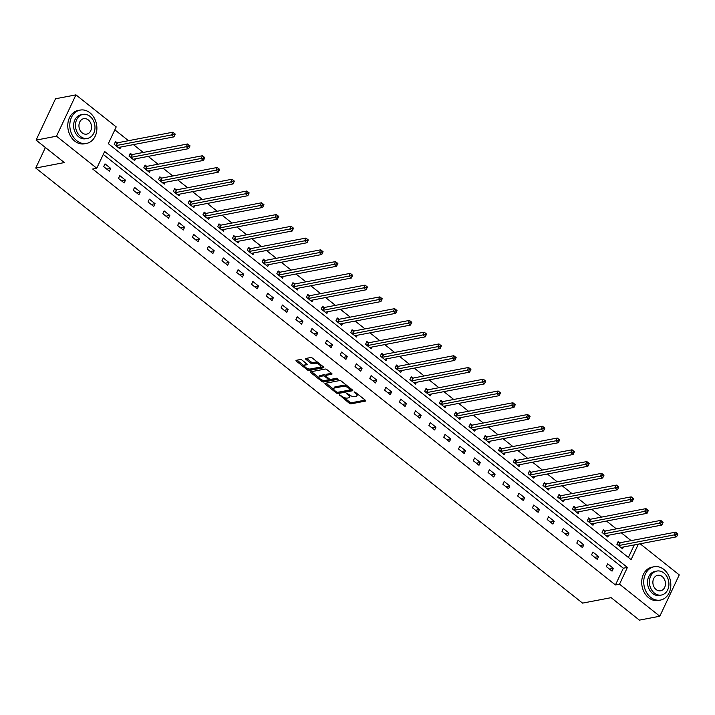 <?xml version="1.0" encoding="UTF-8"?>
<svg xmlns="http://www.w3.org/2000/svg" width="715" height="715" viewBox="0 0 715 715"><rect width="100%" height="100%" fill="white"/><g stroke="black" fill="none" stroke-linecap="round" stroke-linejoin="round"><path stroke-width="1.07" d="M339.321 394.778L349.295 403.269A1.332 0.554 -154.8 0 0 351.029 403.85L365.454 401.097A1.332 0.554 -154.8 0 0 365.731 400.927A1.332 0.554 -154.8 0 0 365.32 400.203L355.444 392.338L354.032 392.052L355.596 393.572A4.263 1.77 -154.8 0 1 356.892 395.878A4.263 1.77 -154.8 0 1 356.007 396.432L354.81 396.655A4.263 1.77 -154.8 0 1 349.269 394.778L346.775 393.348L348.142 394.993A4.263 1.77 -154.8 0 1 349.438 397.299A4.263 1.77 -154.8 0 1 348.554 397.853L347.356 398.085A4.263 1.77 -154.8 0 1 341.815 396.208L339.321 394.778M302.061 360.11A1.332 0.554 -154.8 0 0 300.336 359.52L296.287 360.297A1.332 0.554 -154.8 0 0 296.01 360.467A1.332 0.554 -154.8 0 0 296.412 361.191L307.387 369.923A1.332 0.554 -154.8 0 0 309.121 370.504L323.546 367.751A1.332 0.554 -154.8 0 0 323.824 367.582A1.332 0.554 -154.8 0 0 323.412 366.858L312.437 358.126A1.332 0.554 -154.8 0 0 310.712 357.536L305.823 358.474A1.332 0.554 -154.8 0 0 305.546 358.644A1.332 0.554 -154.8 0 0 305.949 359.368L310.65 363.104A1.332 0.554 -154.8 0 0 312.375 363.694L314.806 363.229A3.566 1.475 -154.8 0 1 318.729 364.301A3.566 1.475 -154.8 0 1 320.517 366.724A3.566 1.475 -154.8 0 1 319.784 367.188L310.283 369.003A3.566 1.475 -154.8 0 1 306.36 367.921A3.566 1.475 -154.8 0 1 304.572 365.508A3.566 1.475 -154.8 0 1 305.305 365.043L306.887 364.739A1.332 0.554 -154.8 0 0 307.164 364.57A1.332 0.554 -154.8 0 0 306.762 363.846L302.061 360.11M640.157 543.793L679.25 574.896L659.802 616.232L639.389 620.128L611.146 597.66L582.573 603.12L35.75 168.034L64.323 162.573L36.081 140.104L56.494 136.199L75.942 94.872L116.214 126.913L108.331 143.67L631.086 559.613L638.37 544.133M659.802 616.232L619.521 584.182L627.404 567.424L104.649 151.491L96.766 168.248L56.494 136.199M96.766 168.248L92.682 169.026L615.436 584.968L619.521 584.182M325.218 383.312A1.332 0.554 -154.8 0 0 324.941 383.49A1.332 0.554 -154.8 0 0 325.343 384.205L336.318 392.937A1.332 0.554 -154.8 0 0 338.052 393.527L352.477 390.774A1.332 0.554 -154.8 0 0 352.754 390.596A1.332 0.554 -154.8 0 0 352.343 389.881L341.368 381.14A1.332 0.554 -154.8 0 0 339.643 380.559L325.218 383.312M321.857 381.435L310.882 372.694A1.332 0.554 -154.8 0 1 310.471 371.979A1.332 0.554 -154.8 0 1 310.748 371.8L325.173 369.047A1.332 0.554 -154.8 0 1 326.907 369.637L331.599 373.373A1.332 0.554 -154.8 0 1 332.01 374.088A1.332 0.554 -154.8 0 1 331.733 374.267L325.879 375.384A1.332 0.554 -154.8 0 0 325.611 375.554A1.332 0.554 -154.8 0 0 326.013 376.278L329.123 378.753A1.332 0.554 -154.8 0 0 330.857 379.343L336.953 378.181L338.249 379.218L323.591 382.016A1.332 0.554 -154.8 0 1 321.857 381.435L321.991 380.005M45.402 147.522L35.75 168.034M615.436 584.968L623.328 568.211L103.273 154.422M613.363 568.345L607.678 563.822L606.365 566.611L612.049 571.133L613.363 568.345L609.475 569.086M598.58 556.583L592.896 552.052L591.582 554.849L597.266 559.371L598.58 556.583L594.692 557.325M583.798 544.812L578.104 540.29L576.791 543.087L582.484 547.61L583.798 544.812L579.901 545.563M569.015 533.05L563.322 528.528L562.008 531.325L567.692 535.848L569.015 533.05L565.118 533.792M554.223 521.289L548.539 516.766L547.225 519.555L552.909 524.086L554.223 521.289L550.336 522.03M539.441 509.527L533.756 505.005L532.443 507.793L538.127 512.315L539.441 509.527L535.553 510.269M524.658 497.765L518.974 493.243L517.66 496.031L523.344 500.554L524.658 497.765L520.77 498.507M509.875 486.003L504.191 481.472L502.877 484.27L508.562 488.792L509.875 486.003L505.988 486.745M495.093 474.233L489.4 469.71L488.086 472.508L493.779 477.03L495.093 474.233L491.196 474.983M480.301 462.471L474.617 457.949L473.303 460.746L478.987 465.268L480.301 462.471L476.413 463.213M465.519 450.709L459.834 446.187L458.521 448.975L464.205 453.507L465.519 450.709L461.631 451.451M450.736 438.947L445.052 434.425L443.738 437.214L449.422 441.736L450.736 438.947L446.848 439.689M435.953 427.186L430.269 422.663L428.955 425.452L434.64 429.974L435.953 427.186L432.066 427.928M421.171 415.424L415.487 410.893L414.164 413.69L419.857 418.212L421.171 415.424L417.274 416.166M406.388 403.653L400.695 399.131L399.381 401.928L405.074 406.451L406.388 403.653L402.491 404.404M391.597 391.892L385.912 387.369L384.599 390.167L390.283 394.689L391.597 391.892L387.709 392.633M376.814 380.13L371.13 375.607L369.816 378.396L375.5 382.927L376.814 380.13L372.926 380.872M362.031 368.368L356.347 363.846L355.033 366.634L360.718 371.156L362.031 368.368L358.144 369.11M347.249 356.606L341.564 352.084L340.251 354.872L345.935 359.395L347.249 356.606L343.361 357.348M332.466 344.844L326.773 340.313L325.459 343.111L331.152 347.633L332.466 344.844L328.569 345.586M317.683 333.074L311.99 328.551L310.676 331.349L316.361 335.871L317.683 333.074L313.787 333.825M302.892 321.312L297.208 316.79L295.894 319.587L301.578 324.11L302.892 321.312L299.004 322.054M288.109 309.55L282.425 305.028L281.111 307.816L286.795 312.348L288.109 309.55L284.221 310.292M273.327 297.789L267.642 293.266L266.329 296.055L272.013 300.577L273.327 297.789L269.439 298.53M258.544 286.027L252.86 281.504L251.546 284.293L257.23 288.815L258.544 286.027L254.656 286.769M243.761 274.265L238.068 269.734L236.754 272.531L242.448 277.054L243.761 274.265L239.865 275.007M228.97 262.494L223.286 257.972L221.972 260.769L227.656 265.292L228.97 262.494L225.082 263.245M214.187 250.733L208.503 246.21L207.189 248.999L212.873 253.53L214.187 250.733L210.299 251.474M199.405 238.971L193.72 234.448L192.407 237.237L198.091 241.768L199.405 238.971L195.517 239.713M184.622 227.209L178.938 222.687L177.624 225.475L183.308 229.998L184.622 227.209L180.734 227.951M169.839 215.447L164.155 210.925L162.832 213.714L168.526 218.236L169.839 215.447L165.943 216.189M155.057 203.686L149.364 199.154L148.05 201.952L153.743 206.474L155.057 203.686L151.16 204.427M140.265 191.915L134.581 187.393L133.267 190.19L138.951 194.712L140.265 191.915L136.377 192.666M125.483 180.153L119.798 175.631L118.484 178.419L124.169 182.951L125.483 180.153L121.595 180.895M110.7 168.391L105.016 163.869L103.702 166.658L109.386 171.189L110.7 168.391L106.812 169.133M631.13 540.638L621.29 532.809M616.348 528.877L606.508 521.047M601.565 517.115L591.725 509.286M586.774 505.353L576.942 497.524M571.991 493.582L562.151 485.753M557.208 481.821L547.368 473.991M542.426 470.059L532.586 462.23M527.643 458.297L517.803 450.468M512.861 446.535L503.02 438.706M498.069 434.774L488.238 426.944M483.286 423.003L473.446 415.174M468.504 411.241L458.664 403.412M453.721 399.479L443.881 391.65M438.939 387.718L429.098 379.888M424.147 375.956L414.316 368.127M409.364 364.194L399.524 356.365M394.582 352.423L384.742 344.594M379.799 340.662L369.959 332.832M365.016 328.9L355.176 321.071M350.234 317.138L340.394 309.309M335.442 305.377L325.611 297.547M320.66 293.615L310.819 285.786M305.877 281.844L296.037 274.015M291.094 270.082L281.254 262.253M276.312 258.321L266.472 250.491M261.529 246.559L251.689 238.73M246.738 234.797L236.897 226.968M231.955 223.035L222.115 215.206M217.172 211.265L207.332 203.435M202.39 199.503L192.549 191.674M187.607 187.741L177.767 179.912M172.816 175.979L162.984 168.15M158.033 164.218L148.193 156.388M143.25 152.456L133.41 144.627M128.468 140.685L114.838 129.844M628.387 557.459L634.285 544.919M619.726 542.694L618.189 541.478L616.875 544.267L622.559 548.789L623.409 546.993M604.944 530.932L603.406 529.708L602.093 532.505L607.777 537.028L608.626 535.231M590.152 519.17L588.624 517.946L587.31 520.743L592.994 525.266L593.843 523.469M575.369 507.409L573.841 506.184L572.527 508.982L578.212 513.504L579.061 511.708M560.587 495.647L559.05 494.423L557.736 497.211L563.429 501.742L564.269 499.937M545.804 483.876L544.267 482.661L542.953 485.449L548.637 489.981L549.486 488.175M531.022 472.115L529.484 470.899L528.171 473.688L533.855 478.21L534.704 476.413M516.239 460.353L514.702 459.128L513.388 461.926L519.072 466.448L519.921 464.652M501.447 448.591L499.919 447.367L498.605 450.164L504.29 454.686L505.139 452.89M486.665 436.829L485.136 435.605L483.823 438.402L489.507 442.925L490.347 441.128M471.882 425.068L470.345 423.843L469.031 426.632L474.724 431.163L475.564 429.358M457.1 413.297L455.562 412.081L454.248 414.87L459.933 419.392L460.782 417.596M442.317 401.535L440.78 400.32L439.466 403.108L445.15 407.63L445.999 405.834M427.534 389.773L425.997 388.549L424.683 391.346L430.367 395.869L431.217 394.072M412.743 378.012L411.214 376.787L409.901 379.585L415.585 384.107L416.434 382.31M397.96 366.25L396.432 365.025L395.109 367.823L400.802 372.345L401.642 370.549M383.177 354.488L381.64 353.264L380.326 356.052L386.02 360.583L386.86 358.778M368.395 342.717L366.858 341.502L365.544 344.29L371.228 348.813L372.077 347.016M353.612 330.956L352.075 329.74L350.761 332.529L356.445 337.051L357.294 335.255M338.821 319.194L337.292 317.969L335.979 320.767L341.663 325.289L342.512 323.493M324.038 307.432L322.51 306.208L321.196 309.005L326.88 313.528L327.72 311.731M309.255 295.67L307.718 294.446L306.404 297.243L312.098 301.766L312.938 299.969M294.473 283.909L292.935 282.684L291.622 285.473L297.306 290.004L298.155 288.199M279.69 272.138L278.153 270.922L276.839 273.711L282.523 278.233L283.372 276.437M264.907 260.376L263.37 259.161L262.056 261.949L267.741 266.472L268.59 264.675M250.116 248.614L248.588 247.39L247.274 250.187L252.958 254.71L253.807 252.913M235.333 236.853L233.805 235.628L232.491 238.426L238.175 242.948L239.016 241.152M220.551 225.091L219.013 223.867L217.7 226.664L223.393 231.186L224.233 229.39M205.768 213.329L204.231 212.105L202.917 214.893L208.601 219.425L209.45 217.619M190.985 201.559L189.448 200.343L188.134 203.132L193.819 207.654L194.668 205.857M176.203 189.797L174.666 188.581L173.352 191.37L179.036 195.892L179.885 194.096M161.411 178.035L159.883 176.811L158.569 179.608L164.253 184.13L165.102 182.334M146.629 166.273L145.1 165.049L143.778 167.846L149.471 172.369L150.311 170.572M131.846 154.512L130.309 153.287L128.995 156.084L134.688 160.607L135.528 158.81M117.063 142.75L115.526 141.525L114.212 144.314L119.897 148.845L120.746 147.04M36.081 140.104L55.529 98.768L75.942 94.872M623.328 568.211L627.404 567.424M349.438 397.299L349.966 396.181A4.263 1.77 -154.8 0 0 349.858 395.207M356.892 395.878L357.42 394.76A4.263 1.77 -154.8 0 0 357.348 393.858M343.906 397.442L349.823 402.152A1.332 0.554 -154.8 0 0 351.557 402.733L365.222 400.123M337.739 392.303A1.332 0.554 -154.8 0 0 338.579 392.41L352.245 389.8M325.969 383.169L333.851 389.434M336.416 391.909L337.632 392.32L350.296 389.907L348.857 388.2A4.263 1.77 -154.8 0 0 343.316 386.323L334.656 387.977A4.263 1.77 -154.8 0 0 333.78 388.531A4.263 1.77 -154.8 0 0 335.067 390.837L336.416 391.909M347.284 385.85A4.263 1.77 -154.8 0 0 343.835 385.206L343.316 386.323M333.78 388.531L334.307 387.414A4.263 1.77 -154.8 0 1 335.183 386.86L343.835 385.206M319.113 377.717L311.508 371.657M331.501 373.293L326.406 374.267A1.332 0.554 -154.8 0 0 326.129 374.437A1.332 0.554 -154.8 0 0 326.174 374.758M337.677 378.306L324.11 380.898L323.591 382.016M319.811 376.546A3.566 1.475 -154.8 0 0 319.078 377.011A3.566 1.475 -154.8 0 0 320.865 379.424A3.566 1.475 -154.8 0 0 324.789 380.505L328.131 379.862A1.332 0.554 -154.8 0 0 328.408 379.692A1.332 0.554 -154.8 0 0 328.006 378.968L324.887 376.492A1.332 0.554 -154.8 0 0 323.162 375.902L319.811 376.546L320.338 375.429A3.566 1.475 -154.8 0 0 319.605 375.893L319.078 377.011M328.659 378.744A1.332 0.554 -154.8 0 0 328.927 378.593L328.408 379.692M320.338 375.429L323.681 374.785A1.332 0.554 -154.8 0 1 325.414 375.375L325.62 375.536M322.385 380.317A1.332 0.554 -154.8 0 0 324.11 380.898M304.572 365.508L305.099 364.391A3.566 1.475 -154.8 0 1 305.832 363.926L306.663 363.765M320.517 366.724L321.044 365.606A3.566 1.475 -154.8 0 0 321.026 364.954M318.023 362.568A3.566 1.475 -154.8 0 0 315.324 362.112L314.806 363.229M306.574 358.331L311.177 361.987A1.332 0.554 -154.8 0 0 312.902 362.577L315.324 362.112M307.584 368.547L307.915 368.806A1.332 0.554 -154.8 0 0 309.649 369.387L323.314 366.777M297.038 360.146L304.581 366.151M621.031 547.574L621.094 547.502A1.359 0.563 25.2 0 1 621.326 547.395L676.596 536.831L674.227 534.945L675.541 532.157L620.271 542.712A1.359 0.563 25.2 0 1 619.896 542.721L617.733 542.453M676.917 533.354L675.541 532.157L677.909 534.034L676.596 536.831L677.865 534.105L676.917 533.354L676.39 534.471L677.337 535.222M676.39 534.471L618.958 545.509A1.359 0.563 25.2 0 1 618.582 545.509L618.412 545.491M650.713 597.374A16.963 13.406 79.2 0 0 660.463 600.073A16.963 13.406 79.2 0 0 670.706 587.113A16.963 13.406 79.2 0 0 663.86 569.444A16.963 13.406 79.2 0 0 654.1 566.754A16.963 13.406 79.2 0 0 643.857 579.704A16.963 13.406 79.2 0 0 650.713 597.374M654.1 566.754L652.062 567.138A16.963 13.406 79.2 0 0 641.82 580.088A16.963 13.406 79.2 0 0 648.675 597.767A16.963 13.406 79.2 0 0 658.426 600.457L660.463 600.073M661.455 595.041L659.579 595.407A12.209 9.653 -100.8 0 1 652.554 593.468A12.209 9.653 -100.8 0 1 647.62 580.741A12.209 9.653 -100.8 0 1 654.994 571.419L656.871 571.053A12.209 9.653 79.2 0 0 649.497 580.383A12.209 9.653 79.2 0 0 654.431 593.101A12.209 9.653 79.2 0 0 661.455 595.041A12.209 9.653 79.2 0 0 668.829 585.719A12.209 9.653 79.2 0 0 663.895 573.001A12.209 9.653 79.2 0 0 656.871 571.053M662.215 576.567A7.874 6.221 79.2 0 0 657.684 575.325A7.874 6.221 79.2 0 0 652.929 581.331A7.874 6.221 79.2 0 0 656.111 589.526A7.874 6.221 79.2 0 0 660.642 590.778A7.874 6.221 79.2 0 0 665.388 584.772A7.874 6.221 79.2 0 0 662.215 576.567M76.782 140.721A16.963 13.406 79.2 0 0 86.533 143.411A16.963 13.406 79.2 0 0 96.775 130.461A16.963 13.406 79.2 0 0 89.929 112.791A16.963 13.406 79.2 0 0 80.169 110.092A16.963 13.406 79.2 0 0 69.927 123.043A16.963 13.406 79.2 0 0 76.782 140.721M80.169 110.092L78.132 110.485A16.963 13.406 79.2 0 0 67.889 123.436A16.963 13.406 79.2 0 0 74.744 141.105A16.963 13.406 79.2 0 0 84.495 143.804L86.533 143.411M87.525 138.388L85.648 138.746A12.209 9.653 -100.8 0 1 78.623 136.806A12.209 9.653 -100.8 0 1 73.69 124.088A12.209 9.653 -100.8 0 1 81.063 114.758L82.94 114.4A12.209 9.653 79.2 0 0 75.567 123.722A12.209 9.653 79.2 0 0 80.5 136.449A12.209 9.653 79.2 0 0 87.525 138.388A12.209 9.653 79.2 0 0 94.898 129.066A12.209 9.653 79.2 0 0 89.965 116.339A12.209 9.653 79.2 0 0 82.94 114.4M88.285 119.914A7.874 6.221 79.2 0 0 83.753 118.663A7.874 6.221 79.2 0 0 78.999 124.678A7.874 6.221 79.2 0 0 82.18 132.874A7.874 6.221 79.2 0 0 86.712 134.125A7.874 6.221 79.2 0 0 91.457 128.119A7.874 6.221 79.2 0 0 88.285 119.914M606.249 535.812L606.311 535.741A1.359 0.563 25.2 0 1 606.543 535.624L661.813 525.069L659.445 523.183L660.758 520.386L605.489 530.95A1.359 0.563 25.2 0 1 605.113 530.95L602.951 530.691M662.135 521.593L660.758 520.386L663.127 522.272L661.813 525.069L663.082 522.343L662.135 521.593L661.607 522.71L662.555 523.46M661.607 522.71L604.175 533.748A1.359 0.563 25.2 0 1 603.8 533.748L603.63 533.73M591.457 524.041L591.528 523.979A1.359 0.563 25.2 0 1 591.761 523.863L647.03 513.307L644.662 511.422L645.976 508.624L590.706 519.188A1.359 0.563 25.2 0 1 590.331 519.188L588.159 518.92M647.352 509.831L645.976 508.624L648.344 510.51L647.03 513.307L648.299 510.582L647.352 509.831L646.825 510.948L647.772 511.699M646.825 510.948L589.392 521.977A1.359 0.563 25.2 0 1 589.017 521.986L588.838 521.959M576.674 512.28L576.737 512.217A1.359 0.563 25.2 0 1 576.978 512.101L632.248 501.537L629.87 499.66L631.193 496.862L575.924 507.427A1.359 0.563 25.2 0 1 575.548 507.427L573.376 507.158M632.569 498.06L631.193 496.862L633.562 498.748L632.248 501.537L633.517 498.82L632.569 498.06L632.042 499.177L632.99 499.937M632.042 499.177L574.61 510.215A1.359 0.563 25.2 0 1 574.234 510.224L574.056 510.197M561.892 500.518L561.954 500.455A1.359 0.563 25.2 0 1 562.196 500.339L617.456 489.775L615.088 487.889L616.401 485.101L561.141 495.665A1.359 0.563 25.2 0 1 560.766 495.665L558.594 495.397M617.787 486.298L616.401 485.101L618.77 486.987L617.456 489.775L618.734 487.058L617.787 486.298L617.26 487.416L618.207 488.175M617.26 487.416L559.818 498.453A1.359 0.563 25.2 0 1 559.452 498.453L559.273 498.435M547.109 488.756L547.172 488.685A1.359 0.563 25.2 0 1 547.404 488.577L602.674 478.013L600.305 476.127L601.619 473.339L546.349 483.894A1.359 0.563 25.2 0 1 545.983 483.903L543.811 483.635M602.995 474.537L601.619 473.339L603.987 475.225L602.674 478.013L603.943 475.287L602.995 474.537L602.477 475.654L603.424 476.404M602.477 475.654L545.036 486.692A1.359 0.563 25.2 0 1 544.669 486.692L544.49 486.674M532.326 476.994L532.389 476.923A1.359 0.563 25.2 0 1 532.621 476.816L587.891 466.251L585.522 464.366L586.836 461.577L531.567 472.132A1.359 0.563 25.2 0 1 531.191 472.141L529.029 471.873M588.213 462.775L586.836 461.577L589.205 463.454L587.891 466.251L589.16 463.526L588.213 462.775L587.685 463.892L588.633 464.643M587.685 463.892L530.253 474.93A1.359 0.563 25.2 0 1 529.878 474.93L529.708 474.912M517.535 465.233L517.606 465.161A1.359 0.563 25.2 0 1 517.839 465.045L573.108 454.49L570.74 452.604L572.054 449.806L516.784 460.371A1.359 0.563 25.2 0 1 516.409 460.371L514.246 460.111M573.43 451.013L572.054 449.806L574.422 451.692L573.108 454.49L574.377 451.764L573.43 451.013L572.903 452.13L573.85 452.881M572.903 452.13L515.47 463.168A1.359 0.563 25.2 0 1 515.095 463.168L514.925 463.15M502.752 453.462L502.815 453.399A1.359 0.563 25.2 0 1 503.056 453.283L558.326 442.728L555.957 440.842L557.271 438.045L502.001 448.609A1.359 0.563 25.2 0 1 501.626 448.609L499.454 448.341M558.647 439.251L557.271 438.045L559.639 439.931L558.326 442.728L559.595 440.002L558.647 439.251L558.12 440.369L559.067 441.119M558.12 440.369L500.688 451.397A1.359 0.563 25.2 0 1 500.312 451.406L500.134 451.38M487.97 441.7L488.032 441.638A1.359 0.563 25.2 0 1 488.274 441.521L543.543 430.957L541.166 429.072L542.479 426.283L487.219 436.847A1.359 0.563 25.2 0 1 486.844 436.847L484.672 436.579M543.865 427.481L542.479 426.283L544.857 428.169L543.543 430.957L544.812 428.24L543.865 427.481L543.337 428.598L544.285 429.358M543.337 428.598L485.905 439.636A1.359 0.563 25.2 0 1 485.53 439.645L485.351 439.618M473.187 429.938L473.25 429.876A1.359 0.563 25.2 0 1 473.491 429.76L528.751 419.196L526.383 417.31L527.697 414.521L472.427 425.085A1.359 0.563 25.2 0 1 472.061 425.085L469.889 424.817M529.073 415.719L527.697 414.521L530.065 416.407L528.751 419.196L530.021 416.479L529.073 415.719L528.555 416.836L529.502 417.596M528.555 416.836L471.114 427.874A1.359 0.563 25.2 0 1 470.747 427.874L470.568 427.856M458.404 418.177L458.467 418.105A1.359 0.563 25.2 0 1 458.699 417.998L513.969 407.434L511.6 405.548L512.914 402.76L457.645 413.315A1.359 0.563 25.2 0 1 457.278 413.324L455.106 413.056M514.291 403.957L512.914 402.76L515.283 404.645L513.969 407.434L515.238 404.708L514.291 403.957L513.763 405.074L514.711 405.825M513.763 405.074L456.331 416.112A1.359 0.563 25.2 0 1 455.956 416.112L455.786 416.094M443.622 406.415L443.684 406.343A1.359 0.563 25.2 0 1 443.917 406.236L499.186 395.672L496.818 393.786L498.132 390.998L442.862 401.553A1.359 0.563 25.2 0 1 442.487 401.562L440.324 401.294M499.508 392.195L498.132 390.998L500.5 392.875L499.186 395.672L500.455 392.946L499.508 392.195L498.981 393.313L499.928 394.063M498.981 393.313L441.548 404.35A1.359 0.563 25.2 0 1 441.173 404.35L441.003 404.332M428.83 394.653L428.902 394.582A1.359 0.563 25.2 0 1 429.134 394.466L484.404 383.91L482.035 382.024L483.349 379.227L428.079 389.791A1.359 0.563 25.2 0 1 427.704 389.791L425.541 389.532M484.725 380.434L483.349 379.227L485.717 381.113L484.404 383.91L485.673 381.184L484.725 380.434L484.198 381.551L485.145 382.302M484.198 381.551L426.766 392.589A1.359 0.563 25.2 0 1 426.39 392.589L426.212 392.571M414.048 382.882L414.11 382.82A1.359 0.563 25.2 0 1 414.351 382.704L469.621 372.149L467.252 370.263L468.566 367.465L413.297 378.029A1.359 0.563 25.2 0 1 412.921 378.029L410.75 377.761M469.943 368.672L468.566 367.465L470.935 369.351L469.621 372.149L470.89 369.423L469.943 368.672L469.415 369.78L470.363 370.54M469.415 369.78L411.983 380.818A1.359 0.563 25.2 0 1 411.608 380.827L411.429 380.8M399.265 371.121L399.328 371.058A1.359 0.563 25.2 0 1 399.569 370.942L454.829 360.378L452.461 358.492L453.775 355.704L398.514 366.268A1.359 0.563 25.2 0 1 398.139 366.268L395.967 366M455.16 356.901L453.775 355.704L456.143 357.589L454.829 360.378L456.107 357.661L455.16 356.901L454.633 358.018L455.58 358.778M454.633 358.018L397.2 369.056A1.359 0.563 25.2 0 1 396.825 369.065L396.646 369.038M384.482 359.359L384.545 359.296A1.359 0.563 25.2 0 1 384.777 359.18L440.047 348.616L437.678 346.73L438.992 343.942L383.723 354.506A1.359 0.563 25.2 0 1 383.356 354.506L381.184 354.238M440.369 345.139L438.992 343.942L441.361 345.828L440.047 348.616L441.316 345.899L440.369 345.139L439.85 346.257L440.798 347.016M439.85 346.257L382.409 357.294A1.359 0.563 25.2 0 1 382.042 357.294L381.864 357.277M369.7 347.597L369.762 347.526A1.359 0.563 25.2 0 1 369.995 347.419L425.264 336.854L422.896 334.969L424.209 332.18L368.94 342.735A1.359 0.563 25.2 0 1 368.565 342.744L366.402 342.476M425.586 333.378L424.209 332.18L426.578 334.066L425.264 336.854L426.533 334.128L425.586 333.378L425.059 334.495L426.006 335.246M425.059 334.495L367.626 345.533A1.359 0.563 25.2 0 1 367.251 345.533L367.081 345.515M354.917 335.836L354.98 335.764A1.359 0.563 25.2 0 1 355.212 335.657L410.481 325.093L408.113 323.207L409.427 320.418L354.157 330.974A1.359 0.563 25.2 0 1 353.782 330.982L351.619 330.714M410.803 321.616L409.427 320.418L411.795 322.295L410.481 325.093L411.751 322.367L410.803 321.616L410.276 322.733L411.223 323.484M410.276 322.733L352.844 333.771A1.359 0.563 25.2 0 1 352.468 333.771L352.298 333.753M340.126 324.074L340.188 324.002A1.359 0.563 25.2 0 1 340.429 323.886L395.699 313.331L393.33 311.445L394.644 308.648L339.375 319.212A1.359 0.563 25.2 0 1 338.999 319.212L336.828 318.953M396.021 309.854L394.644 308.648L397.013 310.533L395.699 313.331L396.968 310.605L396.021 309.854L395.493 310.971L396.441 311.722M395.493 310.971L338.061 322.009A1.359 0.563 25.2 0 1 337.686 322.009L337.507 321.991M325.343 312.303L325.405 312.241A1.359 0.563 25.2 0 1 325.647 312.124L380.916 301.569L378.539 299.683L379.862 296.886L324.592 307.45A1.359 0.563 25.2 0 1 324.217 307.45L322.045 307.182M381.238 298.084L379.862 296.886L382.23 298.772L380.916 301.569L382.185 298.843L381.238 298.084L380.711 299.201L381.658 299.96M380.711 299.201L323.278 310.239A1.359 0.563 25.2 0 1 322.903 310.247L322.724 310.221M310.56 300.541L310.623 300.479A1.359 0.563 25.2 0 1 310.864 300.363L366.125 289.798L363.756 287.913L365.07 285.124L309.81 295.688A1.359 0.563 25.2 0 1 309.434 295.688L307.262 295.42M366.446 286.322L365.07 285.124L367.439 287.01L366.125 289.798L367.403 287.081L366.446 286.322L365.928 287.439L366.875 288.199M365.928 287.439L308.487 298.477A1.359 0.563 25.2 0 1 308.12 298.486L307.942 298.459M295.778 288.78L295.84 288.717A1.359 0.563 25.2 0 1 296.073 288.601L351.342 278.037L348.974 276.151L350.287 273.362L295.018 283.927A1.359 0.563 25.2 0 1 294.651 283.927L292.48 283.658M351.664 274.56L350.287 273.362L352.656 275.248L351.342 278.037L352.611 275.32L351.664 274.56L351.137 275.677L352.093 276.437M351.137 275.677L293.704 286.715A1.359 0.563 25.2 0 1 293.338 286.715L293.159 286.697M280.995 277.018L281.058 276.946A1.359 0.563 25.2 0 1 281.29 276.839L336.559 266.275L334.191 264.389L335.505 261.601L280.235 272.156A1.359 0.563 25.2 0 1 279.86 272.165L277.697 271.897M336.881 262.798L335.505 261.601L337.873 263.486L336.559 266.275L337.829 263.549L336.881 262.798L336.354 263.915L337.301 264.666M336.354 263.915L278.921 274.953A1.359 0.563 25.2 0 1 278.546 274.953L278.376 274.935M266.203 265.256L266.275 265.185A1.359 0.563 25.2 0 1 266.507 265.077L321.777 254.513L319.408 252.627L320.722 249.83L265.453 260.394A1.359 0.563 25.2 0 1 265.077 260.403L262.914 260.135M322.099 251.037L320.722 249.83L323.091 251.716L321.777 254.513L323.046 251.787L322.099 251.037L321.571 252.154L322.519 252.904M321.571 252.154L264.139 263.192A1.359 0.563 25.2 0 1 263.764 263.192L263.594 263.174M251.421 253.494L251.483 253.423A1.359 0.563 25.2 0 1 251.725 253.307L306.994 242.751L304.626 240.866L305.94 238.068L250.67 248.632A1.359 0.563 25.2 0 1 250.295 248.632L248.123 248.373M307.316 239.275L305.94 238.068L308.308 239.954L306.994 242.751L308.263 240.026L307.316 239.275L306.789 240.392L307.736 241.143M306.789 240.392L249.356 251.43A1.359 0.563 25.2 0 1 248.981 251.43L248.802 251.412M236.638 241.724L236.701 241.661A1.359 0.563 25.2 0 1 236.942 241.545L292.203 230.99L289.834 229.104L291.148 226.306L235.887 236.871A1.359 0.563 25.2 0 1 235.512 236.871L233.34 236.602M292.533 227.504L291.148 226.306L293.525 228.192L292.203 230.99L293.481 228.264L292.533 227.504L292.006 228.621L292.953 229.381M292.006 228.621L234.574 239.659A1.359 0.563 25.2 0 1 234.198 239.668L234.019 239.641M221.856 229.962L221.918 229.899A1.359 0.563 25.2 0 1 222.159 229.783L277.42 219.219L275.052 217.333L276.365 214.545L221.096 225.109A1.359 0.563 25.2 0 1 220.729 225.109L218.558 224.841M277.742 215.742L276.365 214.545L278.734 216.43L277.42 219.219L278.689 216.502L277.742 215.742L277.223 216.859L278.171 217.619M277.223 216.859L219.782 227.897A1.359 0.563 25.2 0 1 219.416 227.906L219.237 227.879M207.073 218.2L207.136 218.138A1.359 0.563 25.2 0 1 207.368 218.021L262.637 207.457L260.269 205.571L261.583 202.783L206.313 213.347A1.359 0.563 25.2 0 1 205.947 213.347L203.775 213.079M262.959 203.981L261.583 202.783L263.951 204.669L262.637 207.457L263.906 204.74L262.959 203.981L262.432 205.098L263.379 205.857M262.432 205.098L204.999 216.136A1.359 0.563 25.2 0 1 204.624 216.136L204.454 216.118M192.29 206.438L192.353 206.367A1.359 0.563 25.2 0 1 192.585 206.26L247.855 195.696L245.486 193.81L246.8 191.021L191.531 201.576A1.359 0.563 25.2 0 1 191.155 201.585L188.992 201.317M248.177 192.219L246.8 191.021L249.169 192.907L247.855 195.696L249.124 192.97L248.177 192.219L247.649 193.336L248.597 194.087M247.649 193.336L190.217 204.374A1.359 0.563 25.2 0 1 189.841 204.374L189.672 204.356M177.499 194.677L177.57 194.605A1.359 0.563 25.2 0 1 177.803 194.498L233.072 183.934L230.704 182.048L232.018 179.251L176.748 189.815A1.359 0.563 25.2 0 1 176.373 189.824L174.21 189.555M233.394 180.457L232.018 179.251L234.386 181.136L233.072 183.934L234.341 181.208L233.394 180.457L232.867 181.574L233.814 182.325M232.867 181.574L175.434 192.612A1.359 0.563 25.2 0 1 175.059 192.612L174.88 192.594M162.716 182.915L162.779 182.843A1.359 0.563 25.2 0 1 163.02 182.727L218.29 172.172L215.921 170.286L217.235 167.489L161.965 178.053A1.359 0.563 25.2 0 1 161.59 178.053L159.418 177.794M218.611 168.695L217.235 167.489L219.603 169.375L218.29 172.172L219.559 169.446L218.611 168.695L218.084 169.812L219.031 170.563M218.084 169.812L160.652 180.841A1.359 0.563 25.2 0 1 160.276 180.85L160.097 180.823M147.934 171.144L147.996 171.082A1.359 0.563 25.2 0 1 148.237 170.965L203.498 160.41L201.13 158.524L202.443 155.727L147.183 166.291A1.359 0.563 25.2 0 1 146.807 166.291L144.636 166.023M203.829 156.925L202.443 155.727L204.812 157.613L203.498 160.41L204.776 157.684L203.829 156.925L203.301 158.042L204.249 158.802M203.301 158.042L145.869 169.08A1.359 0.563 25.2 0 1 145.494 169.089L145.315 169.062M133.151 159.382L133.213 159.32A1.359 0.563 25.2 0 1 133.446 159.204L188.715 148.64L186.347 146.754L187.661 143.965L132.391 154.529A1.359 0.563 25.2 0 1 132.025 154.529L129.853 154.261M189.037 145.163L187.661 143.965L190.029 145.851L188.715 148.64L189.984 145.923L189.037 145.163L188.519 146.28L189.466 147.04M188.519 146.28L131.077 157.318A1.359 0.563 25.2 0 1 130.711 157.327L130.532 157.3M118.368 147.621L118.431 147.558A1.359 0.563 25.2 0 1 118.663 147.442L173.933 136.878L171.564 134.992L172.878 132.203L117.609 142.768A1.359 0.563 25.2 0 1 117.233 142.768L115.07 142.5M174.254 133.401L172.878 132.203L175.247 134.089L173.933 136.878L175.202 134.161L174.254 133.401L173.727 134.518L174.674 135.278M173.727 134.518L116.295 145.556A1.359 0.563 25.2 0 1 115.919 145.556L115.75 145.538M339.697 394.796L339.411 395.404M354.604 391.945L354.318 392.553M347.15 393.366L346.864 393.974M348.527 394.188L348.142 394.993M355.981 392.767L355.596 393.572M365.687 400.597L365.454 401.097M351.557 402.733L351.029 403.85M349.823 402.152L349.295 403.269M352.709 390.274L352.477 390.774M338.579 392.41L338.052 393.527M336.711 392.106L336.318 392.937M325.817 383.195L325.343 384.205M350.582 388.468L350.198 389.282M349.233 387.396L348.857 388.2M335.183 386.86L334.656 387.977M311.356 371.684L310.882 372.694M331.966 373.766L331.733 374.267M326.406 374.267L325.879 375.384M328.382 378.163L328.006 378.968M325.414 375.375L324.887 376.492M323.681 374.785L323.162 375.902M307.119 364.248L306.887 364.739M305.832 363.926L305.305 365.043M312.902 362.577L312.375 363.694M311.177 361.987L310.65 363.104M306.422 358.358L305.949 359.368M323.779 367.26L323.546 367.751M309.649 369.387L309.121 370.504M307.915 368.806L307.387 369.923M296.886 360.181L296.412 361.191M620.271 542.712L618.958 545.509M619.896 542.721L618.582 545.509M605.489 530.95L604.175 533.748M605.113 530.95L603.8 533.748M590.706 519.188L589.392 521.977M590.331 519.188L589.017 521.986M575.924 507.427L574.61 510.215M575.548 507.427L574.234 510.224M561.141 495.665L559.818 498.453M560.766 495.665L559.452 498.453M546.349 483.894L545.036 486.692M545.983 483.903L544.669 486.692M531.567 472.132L530.253 474.93M531.191 472.141L529.878 474.93M516.784 460.371L515.47 463.168M516.409 460.371L515.095 463.168M502.001 448.609L500.688 451.397M501.626 448.609L500.312 451.406M487.219 436.847L485.905 439.636M486.844 436.847L485.53 439.645M472.427 425.085L471.114 427.874M472.061 425.085L470.747 427.874M457.645 413.315L456.331 416.112M457.278 413.324L455.956 416.112M442.862 401.553L441.548 404.35M442.487 401.562L441.173 404.35M428.079 389.791L426.766 392.589M427.704 389.791L426.39 392.589M413.297 378.029L411.983 380.818M412.921 378.029L411.608 380.827M398.514 366.268L397.2 369.056M398.139 366.268L396.825 369.065M383.723 354.506L382.409 357.294M383.356 354.506L382.042 357.294M368.94 342.735L367.626 345.533M368.565 342.744L367.251 345.533M354.157 330.974L352.844 333.771M353.782 330.982L352.468 333.771M339.375 319.212L338.061 322.009M338.999 319.212L337.686 322.009M324.592 307.45L323.278 310.239M324.217 307.45L322.903 310.247M309.81 295.688L308.487 298.477M309.434 295.688L308.12 298.486M295.018 283.927L293.704 286.715M294.651 283.927L293.338 286.715M280.235 272.156L278.921 274.953M279.86 272.165L278.546 274.953M265.453 260.394L264.139 263.192M265.077 260.403L263.764 263.192M250.67 248.632L249.356 251.43M250.295 248.632L248.981 251.43M235.887 236.871L234.574 239.659M235.512 236.871L234.198 239.668M221.096 225.109L219.782 227.897M220.729 225.109L219.416 227.906M206.313 213.347L204.999 216.136M205.947 213.347L204.624 216.136M191.531 201.576L190.217 204.374M191.155 201.585L189.841 204.374M176.748 189.815L175.434 192.612M176.373 189.824L175.059 192.612M161.965 178.053L160.652 180.841M161.59 178.053L160.276 180.85M147.183 166.291L145.869 169.08M146.807 166.291L145.494 169.089M132.391 154.529L131.077 157.318M132.025 154.529L130.711 157.327M117.609 142.768L116.295 145.556M117.233 142.768L115.919 145.556M350.958 388.772L350.484 389.782M326.129 374.437L325.611 375.554"/></g></svg>
